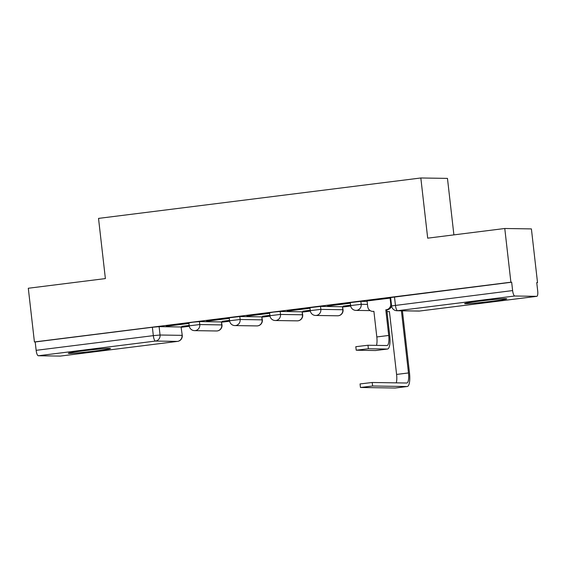 <?xml version="1.0" encoding="UTF-8"?>
<svg xmlns="http://www.w3.org/2000/svg" width="566" height="566" viewBox="0 0 566 566"><rect width="100%" height="100%" fill="white"/><g stroke="black" fill="none" stroke-linecap="round" stroke-linejoin="round"><path stroke-width="0.85" d="M221.426 321.927L199.451 321.587L192.723 322.21L188.874 322.846L189.214 325.818L199.791 324.551L221.992 324.926L221.426 321.927L221.766 324.891A5.434 5.207 -89.1 0 1 216.509 330.976A5.434 5.434 0 0 0 221.992 324.926M261.782 316.861L239.807 316.528L229.23 317.788L229.57 320.759L240.14 319.493L262.348 319.868L261.782 316.861L262.115 319.832A5.434 5.207 -89.1 0 1 256.858 325.917A5.434 5.434 0 0 0 262.348 319.868M302.131 311.802L280.156 311.463L273.435 312.092L269.586 312.729L269.918 315.701L280.495 314.434L302.697 314.802L302.131 311.802L302.47 314.774A5.434 5.207 -89.1 0 1 297.214 320.858A5.434 5.434 0 0 0 302.697 314.802M342.487 306.744L320.512 306.404L309.935 307.671L310.274 310.635L320.851 309.376L343.053 309.744L342.487 306.744L342.819 309.708A5.434 5.207 -89.1 0 1 337.562 315.793A5.434 5.434 0 0 0 343.053 309.744M367.129 301.437L360.86 301.345L350.29 302.605L350.623 305.576L361.2 304.31L367.468 304.409M491.741 301.289A21.204 0.814 173.5 0 0 506.747 298.798A21.204 0.814 173.5 0 0 479.621 301.105A21.204 0.814 173.5 0 0 464.615 303.595A21.204 0.814 173.5 0 0 491.741 301.289M95.456 350.991A21.204 0.814 173.5 0 0 110.462 348.493A21.204 0.814 173.5 0 0 83.344 350.8A21.204 0.814 173.5 0 0 68.33 353.297A21.204 0.814 173.5 0 0 95.456 350.991M181.332 327.282L189.292 326.285M221.681 322.217L229.64 321.219M262.037 317.158L269.996 316.161M302.393 312.099L310.345 311.102M342.741 307.041L350.701 306.043M536.759 282.71L537.523 282.611L536.745 282.597L537.7 290.966A5.434 1.542 82.9 0 1 536.823 296.336A5.434 1.542 82.9 0 1 536.759 296.336L514.791 296.004L397.608 310.699L419.583 311.031L536.759 296.336M453.897 234.876L447.465 178.389L420.828 177.979L427.691 238.166L504.773 228.494L510.893 282.201L34.42 341.956L28.3 288.25L105.382 278.585L98.526 218.398L420.828 177.979M504.773 228.494L531.403 228.905L537.523 282.611M60.413 356.078A5.434 1.542 -97.1 0 1 60.35 356.085A5.434 1.542 -97.1 0 1 60.293 356.092L38.318 355.752A5.434 1.542 -97.1 0 1 36.146 350.333L35.198 341.963L152.374 327.268L159.103 326.646L181.07 326.985L182.252 335.383L181.07 326.985M35.198 341.963L34.42 341.956M511.664 282.215L390.639 297.546L391.594 305.916L512.619 290.577L511.664 282.215L510.893 282.201M512.619 290.577A5.434 1.542 82.9 0 0 514.791 296.004M390.696 298.049L367.072 300.963M350.347 303.114L327.657 305.881M350.58 305.194L343.187 306.121M309.991 308.173L287.309 310.939M310.232 310.253L302.838 311.18M269.642 313.231L246.953 315.998M269.876 315.312L262.483 316.238M229.287 318.29L206.604 321.064M229.527 320.37L222.134 321.297M188.938 323.356L166.248 326.122M189.171 325.436L181.778 326.363M181.799 326.525L189.193 325.591M222.148 321.46L229.541 320.533M262.504 316.401L269.897 315.474M302.852 311.342L310.246 310.416M343.208 306.277L350.602 305.35M327.679 306.043L350.354 303.199M287.323 311.102L310.005 308.258M246.974 316.161L269.649 313.316M206.618 321.219L229.301 318.375M166.27 326.285L188.945 323.441M368.374 348.755L356.212 350.205L375.456 350.538A13.725 3.884 -97.1 0 0 375.612 350.531L387.512 349.038A13.725 3.884 -97.1 0 1 387.356 349.045L368.374 348.755L367.971 345.246L386.953 345.536A10.195 2.887 82.9 0 0 387.073 345.529A10.195 2.887 82.9 0 0 388.715 335.461L385.793 309.821L386.182 309.772A5.434 5.207 -89.1 0 0 390.738 303.73L391.347 303.737M356.212 350.205L355.809 346.696L367.971 345.246M385.793 309.821L386.804 309.835L389.726 335.475A13.725 3.884 -97.1 0 1 387.512 349.038M391.587 305.866A5.434 5.207 90.9 0 1 387.194 309.793L386.804 309.835M373.907 311.42A5.434 5.207 90.9 0 1 373.815 311.42L372.81 311.399A5.434 5.207 -89.1 0 0 373.503 311.364L373.893 311.314L376.815 336.954A10.195 2.887 82.9 0 1 376.475 345.373M367.072 300.935L367.716 306.616A5.434 5.207 -89.1 0 0 372.81 311.399M390.094 298.049L390.738 303.73M372.612 385.991L360.719 387.484L395.231 388.021L407.131 386.528L372.612 385.991L372.216 382.489L406.728 383.019A10.195 2.887 82.9 0 0 406.841 383.012A10.195 2.887 82.9 0 0 408.489 372.944L401.407 310.805M360.45 387.448L360.054 383.939L372.216 382.489M386.981 311.434A5.434 5.207 -89.1 0 0 389.033 311.604L389.422 311.555L396.589 374.437L408.489 372.944M402.419 310.819L409.494 372.959A13.725 3.884 -97.1 0 1 407.287 386.514A13.725 3.884 -97.1 0 1 407.131 386.528M389.436 311.654A5.434 5.207 90.9 0 1 389.344 311.654L388.34 311.64M407.287 386.514L395.386 388.007A13.725 3.884 -97.1 0 1 395.231 388.021M396.242 382.857A10.195 2.887 82.9 0 0 396.589 374.437M199.451 321.587L199.791 324.551A5.434 5.207 90.9 0 1 195.235 330.601A5.434 5.207 -89.1 0 1 194.534 330.636L216.509 330.976M239.807 316.528L240.14 319.493A5.434 5.207 90.9 0 1 235.583 325.542A5.434 5.207 -89.1 0 1 234.883 325.577L256.858 325.917M280.156 311.463L280.495 314.434A5.434 5.207 90.9 0 1 275.939 320.476A5.434 5.207 -89.1 0 1 275.239 320.519L297.214 320.858M320.512 306.404L320.851 309.376A5.434 5.207 90.9 0 1 316.288 315.418A5.434 5.207 -89.1 0 1 315.595 315.46L337.562 315.793M360.86 301.345L361.2 304.31A5.434 5.207 90.9 0 1 356.644 310.359A5.434 5.207 -89.1 0 1 355.943 310.394L370.185 310.614M159.103 326.646L160.051 335.015L182.026 335.348A5.434 5.207 -89.1 0 1 177.469 341.397L155.494 341.057L38.318 355.752M60.293 356.092L177.469 341.397A5.434 1.542 82.9 0 0 177.533 341.39A5.434 5.434 0 0 0 182.252 335.383M394.488 296.909L395.443 305.272A5.434 1.542 -97.1 0 0 397.608 310.699A5.434 5.207 90.9 0 1 396.915 310.734L418.882 311.074A5.434 5.434 0 0 0 419.647 311.031A5.434 1.542 82.9 0 0 419.703 311.017M152.374 327.268L153.329 335.638L160.051 335.015A5.434 5.207 -89.1 0 1 155.494 341.057A5.434 1.542 -97.1 0 1 153.329 335.638L36.146 350.333M536.823 296.336L419.647 311.031A5.434 1.542 82.9 0 1 419.583 311.031A5.434 5.207 90.9 0 1 418.882 311.074M386.182 309.772L387.194 309.793M388.715 335.461L376.815 336.954M373.503 311.364L373.9 311.371M387.356 349.045L375.456 350.538M389.429 311.611L389.033 311.604M350.623 305.576A5.434 5.434 0 0 0 355.943 310.394M310.274 310.635A5.434 5.434 0 0 0 315.595 315.46M269.918 315.701A5.434 5.434 0 0 0 275.239 320.519M229.57 320.759A5.434 5.434 0 0 0 234.883 325.577M189.214 325.818A5.434 5.434 0 0 0 194.534 330.636M60.35 356.085L177.533 341.39M391.594 305.916A5.434 5.434 0 0 0 396.915 310.734"/></g></svg>
